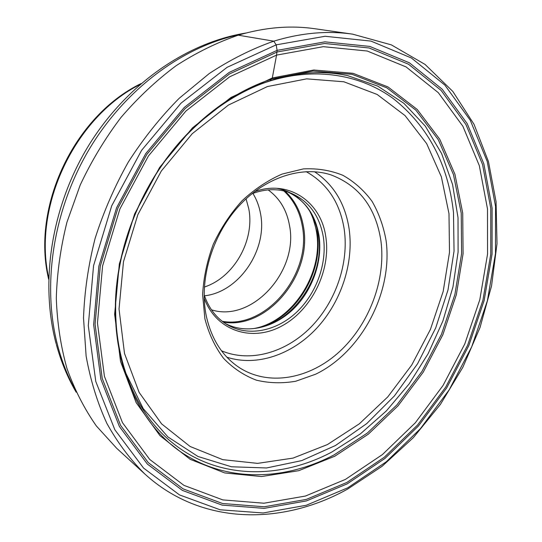 <?xml version="1.0" encoding="UTF-8"?>
<svg xmlns="http://www.w3.org/2000/svg" width="542" height="542" viewBox="0 0 542 542"><rect width="100%" height="100%" fill="white"/><g stroke="black" fill="none" stroke-linecap="round" stroke-linejoin="round"><path stroke-width="0.81" d="M270.167 80.724C239.212 91.002 210.77 109.735 184.822 136.93C149.091 174.809 124.226 227.43 117.655 279.083C108.319 348.425 132.343 411.784 173.731 443.837C218.636 479.548 280.167 479.487 331.846 452.028L360.423 433.851L386.399 410.883L409.149 383.892L428.119 353.682L442.855 321.081L452.956 286.942L458.092 252.152L458.017 217.667L452.556 184.463L441.642 153.61L425.348 126.191L403.919 103.339L377.808 86.151L347.707 75.65C323.208 70.338 297.362 72.032 270.167 80.724L272.301 77.973L276.562 55.115L323.323 46.673L367.239 51.016L406.094 66.93L438.309 92.675L462.888 126.272L479.331 165.676L487.495 208.921L487.543 254.157L479.812 299.692L464.785 343.946L443.058 385.443L415.335 422.774L382.456 454.548L345.417 479.413L305.431 496.045L263.968 503.22L222.796 499.9L183.948 485.368L149.714 459.44L122.465 422.645L104.437 376.385L97.458 323.059L102.594 265.939L119.918 208.907L148.393 156.028L185.933 111.015L229.72 76.774L276.562 55.115L277.091 50.365L276.196 44.851L273.778 41.172L238.256 35.189C264.814 27.337 290.363 25.183 314.888 28.746L352.605 34.153C327.483 30.508 301.21 32.845 273.778 41.172C251.827 48.882 230.309 59.681 209.226 73.563L179.178 98.319C160.31 117.377 143.359 138.617 128.319 162.051C114.613 186.441 103.542 211.895 95.107 238.419C88.312 265.187 84.45 291.732 83.515 318.066L86.124 356.101C90.494 380.362 97.411 402.781 106.862 423.377C117.6 442.692 130.243 459.555 144.789 473.959C201.251 525.577 282.233 525.55 347.618 489.087L382.144 466.242L413.316 437.685L440.416 404.393L462.827 367.334L480.029 327.503L491.553 285.919L497.014 243.629L496.066 201.78L488.457 161.577L474.04 124.328L452.841 91.456L425.097 64.457L391.365 44.878L352.605 34.153M144.789 473.959L116.659 448.261L96.347 425.951C84.383 408.851 74.586 389.705 66.964 368.499C60.745 346.311 57.188 322.863 56.3 298.161C57.025 273.019 60.569 247.714 66.937 222.247L80.236 184.978C91.557 160.886 105.134 138.386 120.954 117.485C137.858 97.784 156.191 80.568 175.947 65.826C196.245 52.682 217.017 42.472 238.256 35.189M204.341 287.097L207.6 285.858C235.716 274.672 254.747 238.907 248.764 208.745L246.054 198.812M204.476 295.803C239.137 292.145 267.809 249.605 260.519 213.629C259.184 206.204 256.63 199.456 252.87 193.386M268.161 189.903C279.658 198.237 286.772 210.093 289.503 225.486C298.825 270.966 252.105 322.883 211.488 309.834M251.854 193.779C265.207 188.765 277.85 188.392 289.774 192.654C308.31 200.303 319.502 215.113 323.344 237.091C327.375 263.365 316.406 293.723 296.237 312.551C276.081 331.352 248.053 336.9 227.335 324.78C216.475 318.276 208.738 308.269 204.124 294.773M254.496 191.685C288.459 179.151 321.196 201.834 325.81 236.915C331.074 270.661 311.542 310.153 281.637 326.081C251.867 342.348 216.109 330.952 204.192 298.147M380.958 241.109C385.999 279.706 369.38 323.913 339.854 351.318C310.363 378.662 269.51 386.724 239.767 367.896C222.735 356.785 211.583 339.549 206.326 316.176C198.887 280.641 211.563 236.393 238.128 206.875C264.72 177.336 301.975 165.391 330.972 174.883C359.238 185.642 375.904 207.722 380.958 241.109M204.903 318.825L202.613 294.679C203.555 277.721 207.112 260.912 213.297 244.239C220.885 228.107 230.479 213.609 242.071 200.743C254.53 189.192 267.877 180.303 282.097 174.077L303.432 168.894C317.517 168.203 330.688 170.357 342.95 175.344C354.393 181.814 364.102 190.493 372.076 201.367C378.892 213.236 383.573 226.366 386.121 240.756C392.93 292.321 361.507 352.11 315.613 374.217L295.803 381.222C282.294 383.573 269.144 383.221 256.346 380.159C244.035 375.504 233.114 368.235 223.568 358.35C215.093 347.083 208.873 333.913 204.903 318.825M334.78 456.222L368.296 434.189L398.092 405.762L423.214 372.198L442.841 334.766L456.317 294.821L463.078 253.751L462.712 213.047L454.941 174.287L439.711 139.159L417.204 109.443L387.977 86.93L353.011 73.305L313.791 69.999L272.301 77.973L230.973 97.465L192.505 127.837L159.592 167.498L134.612 213.934L119.328 264.008L114.633 314.279L120.52 361.426L136.137 402.604L159.985 435.687L190.181 459.325L224.679 472.929L261.468 476.547L298.71 470.693L334.78 456.222M277.104 51.991L324.583 43.495L369.129 47.987L408.499 64.22L441.113 90.412L465.957 124.538L482.549 164.517L490.767 208.358L490.767 254.198L482.902 300.322L467.671 345.146L445.666 387.184L417.597 425.016L384.305 457.238L346.799 482.488L306.298 499.412L264.272 506.777L222.511 503.504L183.081 488.864L148.291 462.638L120.575 425.348L102.214 378.404L95.074 324.245L100.27 266.19L117.871 208.203L146.821 154.443L184.998 108.698L229.51 73.936L277.104 51.991M277.091 50.365L324.915 41.842L369.766 46.416L409.393 62.804L442.197 89.213L467.184 123.59L483.85 163.853L492.089 207.979L492.068 254.11L484.148 300.519L468.816 345.613L446.676 387.909L418.444 425.978L384.962 458.417L347.226 483.843L306.467 500.91L264.171 508.362L222.118 505.11L182.403 490.415L147.343 464.04L119.396 426.507L100.866 379.244L93.651 324.672L98.868 266.169L116.598 207.728L145.778 153.549L184.26 107.451L229.13 72.445L277.091 50.365M347.862 487.753L386.317 461.77L420.423 428.668L449.176 389.861L471.73 346.758L487.366 300.803L495.476 253.507L495.551 206.468L487.211 161.428L470.287 120.29L444.867 85.101L411.425 58.001L370.979 41.104L325.139 36.273L276.196 44.851L227.064 67.337L181.075 103.115L141.611 150.303L111.706 205.811L93.563 265.695L88.292 325.62L95.778 381.466L114.857 429.779L143.555 468.071L179.49 494.907L220.14 509.785L263.121 512.976L306.298 505.259L347.862 487.753M271.833 79.003L313.066 71.063L352.056 74.315L386.825 87.831L415.904 110.189L438.302 139.714L453.478 174.619L461.222 213.155L461.608 253.629L454.894 294.469L441.506 334.197L421.981 371.412L396.995 404.793L367.354 433.038L334.014 454.928C283.662 481.343 224.774 482.617 179.537 451.046C134.599 419.42 107.817 353.553 117.221 280.112L117.221 280.112C123.881 227.735 149.104 174.348 185.344 135.94L185.344 135.94C211.651 108.373 240.485 89.389 271.833 79.003M74.498 388.526C67.56 375.674 62.045 361.724 57.96 346.67C41.653 286.325 52.777 210.723 89.2 149.301C125.785 87.953 184.639 45.257 241.969 34.105M48.678 277.639C32.574 206.529 74.749 117.268 139.911 84.559M283.845 190.913C293.737 200.073 299.916 211.936 302.375 226.509C311.684 274.096 266.129 329.346 222.227 321.311M223.311 322.131C267.348 329.793 312.754 274.394 303.466 226.732C301.027 212.247 294.929 200.411 285.167 191.231M309.658 211.021C313.025 217.43 315.315 224.422 316.514 231.996C323.831 272.802 292.755 321.453 254.157 328.486M259.137 327.619C295.864 318.161 324.021 271.515 317.111 232.45L312.151 215.418M277.091 188.338C285.932 190.079 293.669 193.914 300.302 199.842M225.37 323.56C246.183 334.407 273.493 328.167 292.985 309.441C312.477 290.675 322.93 261.014 318.947 235.303C315.315 214.422 304.855 199.957 287.578 191.909C296.969 195.974 304.489 202.593 310.126 211.766C314.258 218.656 317.002 226.346 318.35 234.842C325.681 275.39 293.371 323.75 255.031 328.364C244.361 329.834 234.476 328.228 225.357 323.547M221.468 350.755C250.086 362.896 285.661 352.673 310.715 327.341C335.749 301.921 349.089 263.243 344.211 229.286C339.99 202.715 327.287 183.494 306.108 171.624M226.888 357.198C256.644 366.887 291.942 354.698 316.548 328.398C341.114 301.982 353.973 263.134 349.123 228.907C345.227 203.636 333.696 184.571 314.529 171.719M124.504 353.465L139.145 392.428L161.591 423.864L190.086 446.472L222.735 459.65L257.64 463.376L293.046 458.098L327.395 444.582L359.353 423.81L387.774 396.9L411.73 365.023L430.416 329.434L443.18 291.427L449.501 252.362L448.986 213.677L441.384 176.895L426.676 143.644L405.07 115.609L377.144 94.457L343.865 81.774L306.664 78.854L267.436 86.544L228.467 105.033L192.261 133.684L161.333 170.994L137.864 214.639L123.481 261.705L119.03 309.001L124.504 353.465M125.405 372.273L143.183 408.566L167.952 436.96L197.972 456.486L231.42 466.77L266.529 467.97L301.698 460.612L335.512 445.497L366.758 423.58L394.413 395.924L417.631 363.648L435.693 327.937L447.99 289.99L454.047 251.082L453.491 212.559C448.153 164.219 428.038 126.198 393.133 98.488C358.492 73.184 310.302 66.029 261.739 83.746M117.655 279.083L117.221 280.112C123.854 227.769 149.118 174.307 185.344 135.94L184.822 136.93M56.138 343.73C39.6 281.738 51.585 206.075 88.793 145.283C126.218 84.627 186.177 42.716 245.858 33.048M141.076 83.556C74.146 115.947 31.165 206.908 48.638 279.177M56.354 344.522C61.063 361.744 67.669 377.638 76.158 392.198"/></g></svg>
